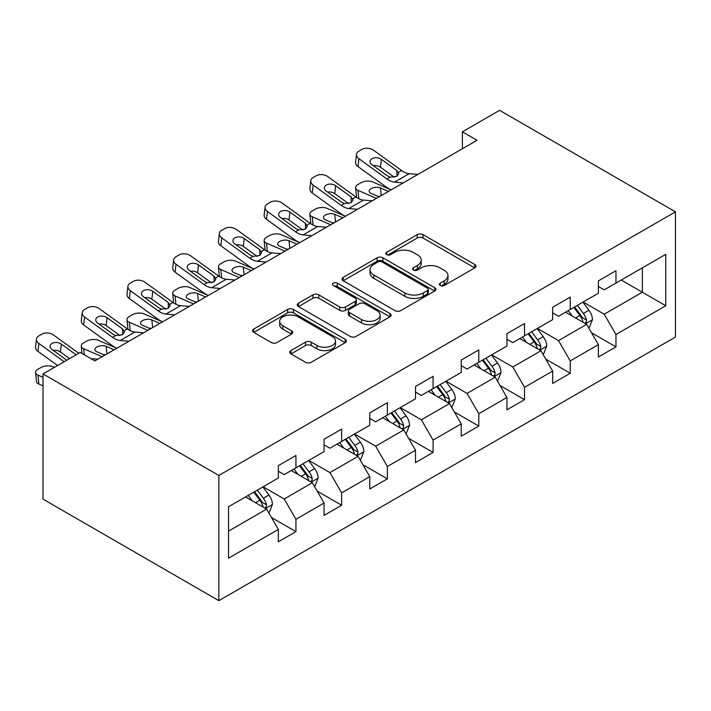 <?xml version="1.0" encoding="UTF-8"?>
<svg xmlns="http://www.w3.org/2000/svg" width="711" height="711" viewBox="0 0 711 711"><rect width="100%" height="100%" fill="white"/><g stroke="black" fill="none" stroke-linecap="round" stroke-linejoin="round"><path stroke-width="1.07" d="M440.207 285.502A2.844 1.644 0 0 0 444.233 285.502L474.797 267.851A4.07 2.346 0 0 0 475.988 266.19A4.07 2.346 0 0 0 474.797 264.536L423.018 234.639A4.07 2.346 0 0 0 417.259 234.639L386.695 252.281A2.844 1.644 0 0 0 385.869 253.445A2.844 1.644 0 0 0 386.695 254.609A2.844 1.644 0 0 0 390.73 254.609L394.685 252.325A13.02 7.519 0 0 1 413.091 252.325L417.41 254.814A13.02 7.519 0 0 1 421.223 260.128A13.02 7.519 0 0 1 417.41 265.443L413.447 267.727A2.844 1.644 0 0 0 412.62 268.891A2.844 1.644 0 0 0 413.447 270.056A2.844 1.644 0 0 0 417.481 270.056L421.436 267.771A13.02 7.519 0 0 1 439.842 267.771L444.162 270.26A13.02 7.519 0 0 1 447.974 275.575A13.02 7.519 0 0 1 444.162 280.889L440.207 283.174A2.844 1.644 0 0 0 439.371 284.338A2.844 1.644 0 0 0 440.207 285.502L440.207 283.174M290.977 350.559A4.07 2.346 0 0 0 289.786 352.221A4.07 2.346 0 0 0 290.977 353.882L305.508 362.272A4.07 2.346 0 0 0 311.258 362.272L345.199 342.675A4.07 2.346 0 0 0 346.399 341.013A4.07 2.346 0 0 0 345.199 339.351L293.421 309.454A4.07 2.346 0 0 0 287.671 309.454L253.729 329.051A4.07 2.346 0 0 0 252.538 330.713A4.07 2.346 0 0 0 253.729 332.375L271.273 342.506A4.07 2.346 0 0 0 277.032 342.506L291.554 334.117A4.07 2.346 0 0 0 292.745 332.455A4.07 2.346 0 0 0 291.554 330.802L282.854 325.771A10.878 6.283 0 0 1 279.663 321.328A10.878 6.283 0 0 1 286.382 315.524A10.878 6.283 0 0 1 298.247 316.893L332.33 336.57A10.878 6.283 0 0 1 335.521 341.013A10.878 6.283 0 0 1 328.802 346.817A10.878 6.283 0 0 1 316.937 345.457L311.258 342.178A4.07 2.346 0 0 0 305.508 342.178L290.977 350.559L290.977 353.882M675.45 211.851L499.611 110.329L462.39 131.819L477.045 140.28L94.892 360.912L80.236 352.452L43.024 373.942L218.855 475.463L675.45 211.851L675.45 337.058L218.855 600.671L218.855 475.463M394.969 310.618A4.07 2.346 0 0 0 400.72 310.618L434.67 291.021A4.07 2.346 0 0 0 435.861 289.359A4.07 2.346 0 0 0 434.67 287.697L382.891 257.809A4.07 2.346 0 0 0 377.132 257.809L343.191 277.406A4.07 2.346 0 0 0 342 279.067A4.07 2.346 0 0 0 343.191 280.729L394.969 310.618M334.401 286.115A2.844 1.644 0 0 1 337.29 286.515L337.29 283.138L389.93 313.524A4.07 2.346 0 0 1 391.13 315.186A4.07 2.346 0 0 1 389.93 316.848L355.989 336.445A4.07 2.346 0 0 1 350.239 336.445L298.46 306.548L298.46 303.233A4.07 2.346 0 0 0 297.269 304.886A4.07 2.346 0 0 0 298.46 306.548M298.46 303.233L312.982 294.843A4.07 2.346 0 0 1 318.741 294.843L339.734 306.965A4.07 2.346 0 0 0 345.493 306.965L355.127 301.402A4.07 2.346 0 0 0 356.318 299.74A4.07 2.346 0 0 0 355.127 298.078L333.263 285.458A2.844 1.644 0 0 1 332.428 284.293A2.844 1.644 0 0 1 334.188 282.774A2.844 1.644 0 0 1 337.29 283.138M271.46 517.51L295.936 531.632L295.936 519.288L324.065 503.041L324.065 515.395L341.653 505.237L341.653 492.892L369.782 476.646L369.782 488.999L387.371 478.85L387.371 466.496L415.5 450.25L415.5 462.603L433.088 452.454L433.088 440.1L461.226 423.854L461.226 436.207L478.805 426.058L478.805 413.704L506.943 397.458L506.943 409.812L524.522 399.662L524.522 387.308L552.66 371.071L552.66 383.416L570.24 373.266L570.24 360.912L598.378 344.675L598.378 357.02L615.957 346.87L615.957 334.517L665.78 305.757L665.78 254.316L642.335 267.851L642.335 292.221L665.78 305.757M295.936 531.632L278.348 541.791L278.348 529.437L228.533 558.197L228.533 506.765L278.348 477.996L278.348 465.652L295.936 455.493L295.936 467.847L324.065 451.601L324.065 439.256L341.653 429.097L341.653 441.451L369.782 425.214L369.782 412.86L387.371 402.702L387.371 415.055L415.5 398.818L415.5 386.464L433.088 376.315L433.088 388.659L461.226 372.422L461.226 360.068L478.805 349.919L478.805 362.263L506.943 346.026L506.943 333.672L524.522 323.523L524.522 335.876L552.66 319.63L552.66 307.276L570.24 297.127L570.24 309.481L598.378 293.234L598.378 280.881L615.957 270.731L615.957 283.085L665.78 254.316M291.243 470.558L312.342 482.733L284.213 498.98L263.114 486.795M278.348 471.233L284.213 474.619L295.936 467.847M284.213 498.98L295.936 519.288M312.342 482.733L324.065 503.041M336.961 444.162L358.06 456.346L329.931 472.584L308.832 460.399M324.065 444.837L329.931 448.223L341.653 441.451M329.931 472.584L341.653 492.892M358.06 456.346L369.782 476.646M382.678 417.766L403.777 429.951L375.648 446.188L354.549 434.012M369.782 418.441L375.648 421.827L387.371 415.055M375.648 446.188L387.371 466.496M403.777 429.951L415.5 450.25M428.395 391.37L449.503 403.555L421.365 419.792L400.266 407.616M415.5 392.045L421.365 395.432L433.088 388.659M421.365 419.792L433.088 440.1M449.503 403.555L461.226 423.854M474.113 364.974L495.22 377.159L467.083 393.396L445.984 381.22M461.226 365.65L467.083 369.036L478.805 362.263M467.083 393.396L478.805 413.704M495.22 377.159L506.943 397.458M519.83 338.578L540.938 350.763L512.8 367.009L491.701 354.825M506.943 339.254L512.8 342.64L524.522 335.876M512.8 367.009L524.522 387.308M540.938 350.763L552.66 371.071M565.547 312.182L586.655 324.367L558.517 340.613L537.418 328.429M552.66 312.858L558.517 316.244L570.24 309.481M558.517 340.613L570.24 360.912M586.655 324.367L598.378 344.675M621.236 280.036L642.335 292.221L604.234 314.218L583.136 302.033M598.378 286.471L604.234 289.848L615.957 283.085M604.234 314.218L615.957 334.517M43.024 373.942L43.024 499.149L218.855 600.671M462.39 131.819L462.39 148.741M228.533 531.126L266.625 509.129L245.526 496.953M266.625 509.129L278.348 529.437M591.49 332.739L615.957 346.87M545.772 359.135L570.24 373.266M500.055 385.531L524.522 399.662M454.338 411.927L478.805 426.058M408.621 438.323L433.088 452.454M362.903 464.718L387.371 478.85M317.177 491.114L341.653 505.237M441.344 285.902L444.162 284.276A13.02 7.519 0 0 0 447.974 278.961L447.974 275.575M421.223 260.128L421.223 263.514A13.02 7.519 0 0 1 417.41 268.829L414.593 270.456M474.744 267.887L423.018 238.025A4.07 2.346 0 0 0 417.259 238.025L387.833 255.009M434.608 291.057L382.891 261.195A4.07 2.346 0 0 0 377.132 261.195L343.244 280.756M427.471 290.523A2.844 1.644 0 0 0 428.306 289.359A2.844 1.644 0 0 0 427.471 288.195L382.02 261.959A2.844 1.644 0 0 0 377.994 261.959L373.826 264.368A13.02 7.519 0 0 0 370.013 269.682A13.02 7.519 0 0 0 373.826 274.997L404.897 292.932A13.02 7.519 0 0 0 423.303 292.932L427.471 290.523L427.471 293.91A2.844 1.644 0 0 0 428.306 292.745L428.306 289.359M370.013 269.682L370.013 273.068A13.02 7.519 0 0 0 373.826 278.383L373.826 274.997M427.471 293.91L423.303 296.318A13.02 7.519 0 0 1 404.897 296.318L373.826 278.383M298.513 306.583L312.982 298.229L312.982 294.843M356.318 299.74L356.318 303.126A4.07 2.346 0 0 1 355.127 304.788L345.493 310.351A4.07 2.346 0 0 1 339.734 310.351L318.741 298.229A4.07 2.346 0 0 0 312.982 298.229M337.29 286.515L389.877 316.875M361.526 319.55A10.878 6.283 0 0 0 373.391 320.91A10.878 6.283 0 0 0 380.109 315.106A10.878 6.283 0 0 0 376.919 310.663L364.912 303.73A4.07 2.346 0 0 0 359.153 303.73L349.519 309.294A4.07 2.346 0 0 0 348.328 310.956A4.07 2.346 0 0 0 349.519 312.609L361.526 319.55L361.526 322.927A10.878 6.283 0 0 0 373.391 324.296A10.878 6.283 0 0 0 380.109 318.484L380.109 315.106M348.328 310.956L348.328 314.333A4.07 2.346 0 0 0 349.519 315.995L349.519 312.609M361.526 322.927L349.519 315.995M335.521 341.013L335.521 344.4A10.878 6.283 0 0 1 328.802 350.203A10.878 6.283 0 0 1 316.937 348.843L311.258 345.555A4.07 2.346 0 0 0 305.508 345.555L291.03 353.918M279.663 321.328L279.663 324.714A10.878 6.283 0 0 0 282.854 329.157L282.854 325.771M291.501 334.152L282.854 329.157M345.146 342.702L293.421 312.84A4.07 2.346 0 0 0 287.671 312.84L253.783 332.41M588.966 328.375L592.45 319.595A10.985 6.337 -120 0 0 588.948 310.245L582.896 302.166M391.112 189.89L372.608 181.909A8.292 4.15 -5.9 0 0 360.939 182.78L358.006 184.478A8.292 4.15 -5.9 0 0 355.571 187.828A8.292 4.15 -5.9 0 0 357.962 190.37L358.815 198.698M572.355 316.111L568.249 310.627M376.466 198.351L357.962 190.37M584.949 323.389L586.282 321.976L586.522 320.066A10.985 6.337 -120 0 0 583.384 313.462L577.332 305.383M574.577 306.974L581.287 315.933A5.599 3.226 60 0 1 582.309 317.63L586.522 320.066M388.482 191.41L380.438 187.944A6.63 3.315 174.1 0 0 371.098 188.646A6.63 3.315 174.1 0 0 369.16 191.33A6.63 3.315 174.1 0 0 371.062 193.356L379.096 196.831M356.709 197.489A8.292 4.15 174.1 0 1 356.495 196.751L355.571 187.828M379.825 196.405A6.63 3.315 -5.9 0 0 377.657 196.209M573.813 307.41L579.865 315.488A10.985 6.337 60 0 1 583.011 322.092M403.244 182.887L394.516 182.14A20.726 11.963 60 0 1 386.935 178.985L358.877 158.686L357.962 166.552A8.292 5.35 -173.3 0 1 355.589 162.206L356.504 154.34A8.292 5.35 6.7 0 0 358.877 158.686M391.166 189.864A31.08 17.944 60 0 1 386.02 186.842L357.962 166.552M417.899 174.426L409.172 173.68A20.726 11.963 60 0 1 401.591 170.524L373.533 150.225A8.292 5.35 6.7 0 0 361.855 149.408L358.922 151.096A8.292 5.35 6.7 0 0 356.504 154.34M397.031 176.212L396.791 170.48L398.755 173.537L396.818 176.337L390.099 177.163L387.415 175.901L371.977 164.73A6.63 4.275 -173.3 0 1 370.084 161.255A6.63 4.275 -173.3 0 1 372.022 158.66A6.63 4.275 -173.3 0 1 381.363 159.317L380.438 167.183L394.365 177.252M380.438 167.183A6.63 4.275 6.7 0 0 373.355 165.725M396.791 170.48L381.363 159.317M543.248 354.771L546.732 345.99A10.985 6.337 -120 0 0 543.231 336.641L537.178 328.562M345.395 216.286L326.891 208.305A8.292 4.15 -5.9 0 0 315.222 209.176L312.289 210.865A8.292 4.15 -5.9 0 0 309.854 214.224A8.292 4.15 -5.9 0 0 312.245 216.757L313.098 225.094M526.638 342.506L522.532 337.023M330.748 224.747L312.245 216.757M539.231 349.785L540.564 348.372L540.804 346.461A10.985 6.337 -120 0 0 537.667 339.849L531.615 331.779M528.86 333.37L535.57 342.329A5.599 3.226 60 0 1 536.592 344.026L540.804 346.461M342.764 217.806L334.721 214.34A6.63 3.315 174.1 0 0 325.38 215.042A6.63 3.315 174.1 0 0 323.434 217.726A6.63 3.315 174.1 0 0 325.345 219.752L333.379 223.218M310.991 223.885A8.292 4.15 174.1 0 1 310.778 223.147L309.854 214.224M334.108 222.801A6.63 3.315 -5.9 0 0 331.939 222.605M528.095 333.806L534.148 341.884A10.985 6.337 60 0 1 537.294 348.488M497.531 381.167L501.015 372.386A10.985 6.337 -120 0 0 497.513 363.037L491.461 354.958M299.678 242.682L281.174 234.692A8.292 4.15 -5.9 0 0 269.496 235.572L266.572 237.261A8.292 4.15 -5.9 0 0 264.137 240.62A8.292 4.15 -5.9 0 0 266.527 243.153L267.38 251.49M480.92 368.902L476.814 363.419M285.031 251.143L266.527 243.153M493.514 376.172L494.847 374.768L495.087 372.857A10.985 6.337 -120 0 0 491.941 366.245L485.897 358.175M483.142 359.766L489.852 368.716A5.599 3.226 60 0 1 490.874 370.422L495.087 372.857M297.047 244.202L289.004 240.736A6.63 3.315 174.1 0 0 279.663 241.438A6.63 3.315 174.1 0 0 277.717 244.122A6.63 3.315 174.1 0 0 279.627 246.148L287.662 249.614M265.274 250.281A8.292 4.15 174.1 0 1 265.061 249.543L264.137 240.62M288.39 249.197A6.63 3.315 -5.9 0 0 286.222 248.992M482.378 360.201L488.43 368.28A10.985 6.337 60 0 1 491.568 374.884M357.526 209.283L348.799 208.536A20.726 11.963 60 0 1 341.218 205.381L313.16 185.082L312.245 192.948A8.292 5.35 -173.3 0 1 309.872 188.602L310.787 180.736A8.292 5.35 6.7 0 0 313.16 185.082M345.448 216.26A31.08 17.944 60 0 1 340.302 213.238L312.245 192.948M372.182 200.822L363.454 200.075A20.726 11.963 60 0 1 355.873 196.92L327.815 176.621A8.292 5.35 6.7 0 0 316.137 175.804L313.204 177.492A8.292 5.35 6.7 0 0 310.787 180.736M351.314 202.608L351.074 196.876L353.038 199.933L351.101 202.733L344.382 203.559L341.698 202.288L326.26 191.126A6.63 4.275 -173.3 0 1 324.367 187.651A6.63 4.275 -173.3 0 1 326.305 185.056A6.63 4.275 -173.3 0 1 335.645 185.713L334.721 193.579L348.648 203.648M334.721 193.579A6.63 4.275 6.7 0 0 327.638 192.121M351.074 196.876L335.645 185.713M311.809 235.679L303.082 234.932A20.726 11.963 60 0 1 295.5 231.768L267.443 211.478L266.527 219.344A8.292 5.35 -173.3 0 1 264.154 214.998L265.07 207.132A8.292 5.35 6.7 0 0 267.443 211.478M299.731 242.655A31.08 17.944 60 0 1 294.585 239.634L266.527 219.344M326.465 227.218L317.737 226.471A20.726 11.963 60 0 1 310.156 223.316L282.098 203.017A8.292 5.35 6.7 0 0 270.42 202.191L267.487 203.888A8.292 5.35 6.7 0 0 265.07 207.132M305.597 229.004L305.357 223.272L307.321 226.329L305.383 229.129L298.664 229.946L295.98 228.684L280.543 217.522A6.63 4.275 -173.3 0 1 278.65 214.047A6.63 4.275 -173.3 0 1 280.587 211.451A6.63 4.275 -173.3 0 1 289.928 212.109L289.004 219.975L302.93 230.044M289.004 219.975A6.63 4.275 6.7 0 0 281.92 218.517M305.357 223.272L289.928 212.109M451.814 407.563L455.298 398.782A10.985 6.337 -120 0 0 451.796 389.432L445.744 381.354M253.96 269.078L235.457 261.088A8.292 4.15 -5.9 0 0 223.778 261.968L220.854 263.657A8.292 4.15 -5.9 0 0 218.419 267.016A8.292 4.15 -5.9 0 0 220.801 269.549L221.663 277.885M435.203 395.298L431.097 389.815M239.314 277.539L220.801 269.549M447.797 402.568L449.13 401.164L449.37 399.253A10.985 6.337 -120 0 0 446.224 392.641L440.18 384.571M437.425 386.153L444.135 395.112A5.599 3.226 60 0 1 445.157 396.818L449.37 399.253M251.33 270.598L243.286 267.132A6.63 3.315 174.1 0 0 233.946 267.834A6.63 3.315 174.1 0 0 231.999 270.518A6.63 3.315 174.1 0 0 233.91 272.544L241.944 276.01M219.557 276.677A8.292 4.15 174.1 0 1 219.344 275.939L218.419 267.016M242.673 275.592A6.63 3.315 -5.9 0 0 240.505 275.388M436.661 386.597L442.713 394.676A10.985 6.337 60 0 1 445.85 401.28M406.097 433.959L409.58 425.178A10.985 6.337 -120 0 0 406.079 415.819L400.026 407.75M208.243 295.474L189.739 287.484A8.292 4.15 -5.9 0 0 178.061 288.364L175.137 290.052A8.292 4.15 -5.9 0 0 172.702 293.412A8.292 4.15 -5.9 0 0 175.084 295.945L175.946 304.281M389.486 421.694L385.38 416.211M193.596 303.926L175.084 295.945M402.079 428.964L403.413 427.56L403.652 425.64A10.985 6.337 -120 0 0 400.506 419.037L394.463 410.967M391.708 412.549L398.418 421.507A5.599 3.226 60 0 1 399.44 423.205L403.652 425.64M205.603 296.994L197.569 293.527A6.63 3.315 174.1 0 0 188.228 294.23A6.63 3.315 174.1 0 0 186.282 296.914A6.63 3.315 174.1 0 0 188.193 298.94L196.227 302.406M173.84 303.073A8.292 4.15 174.1 0 1 173.617 302.335L172.702 293.412M196.956 301.988A6.63 3.315 -5.9 0 0 194.787 301.784M390.943 412.993L396.996 421.072A10.985 6.337 60 0 1 400.133 427.675M360.379 460.355L363.863 451.574A10.985 6.337 -120 0 0 360.361 442.215L354.309 434.145M162.526 321.861L144.022 313.88A8.292 4.15 -5.9 0 0 132.344 314.76L129.42 316.448A8.292 4.15 -5.9 0 0 126.985 319.808A8.292 4.15 -5.9 0 0 129.366 322.341L130.229 330.677M343.769 448.09L339.654 442.606M147.87 330.322L129.366 322.341M356.362 455.36L357.695 453.956L357.935 452.036A10.985 6.337 -120 0 0 354.789 445.433L348.745 437.354M345.99 438.945L352.7 447.903A5.599 3.226 60 0 1 353.723 449.601L357.935 452.036M159.886 323.389L151.852 319.923A6.63 3.315 174.1 0 0 142.511 320.617A6.63 3.315 174.1 0 0 140.565 323.309A6.63 3.315 174.1 0 0 142.476 325.336L150.51 328.802M128.122 329.469A8.292 4.15 174.1 0 1 127.9 328.731L126.985 319.808M151.239 328.384A6.63 3.315 -5.9 0 0 149.07 328.18M345.226 439.389L351.278 447.459A10.985 6.337 60 0 1 354.416 454.071M266.092 262.075L257.364 261.319A20.726 11.963 60 0 1 249.783 258.164L221.725 237.874L220.801 245.73A8.292 5.35 -173.3 0 1 218.437 241.393L219.352 233.528A8.292 5.35 6.7 0 0 221.725 237.874M254.005 269.051A31.08 17.944 60 0 1 248.868 266.03L220.801 245.73M280.747 253.614L272.02 252.867A20.726 11.963 60 0 1 264.439 249.703L236.381 229.413A8.292 5.35 6.7 0 0 224.703 228.587L221.77 230.284A8.292 5.35 6.7 0 0 219.352 233.528M259.879 255.4L259.639 249.668L261.604 252.725L259.666 255.525L252.947 256.342L250.263 255.08L234.826 243.917A6.63 4.275 -173.3 0 1 232.932 240.442A6.63 4.275 -173.3 0 1 234.861 237.847A6.63 4.275 -173.3 0 1 244.202 238.505L243.286 246.37L257.213 256.44M243.286 246.37A6.63 4.275 6.7 0 0 236.203 244.913M259.639 249.668L244.202 238.505M220.374 288.47L211.647 287.715A20.726 11.963 60 0 1 204.066 284.56L176.008 264.27L175.084 272.126A8.292 5.35 -173.3 0 1 172.72 267.78L173.635 259.924A8.292 5.35 6.7 0 0 176.008 264.27M208.287 295.447A31.08 17.944 60 0 1 203.15 292.425L175.084 272.126M235.03 280.01L226.302 279.254A20.726 11.963 60 0 1 218.721 276.099L190.655 255.809A8.292 5.35 6.7 0 0 178.985 254.982L176.052 256.68A8.292 5.35 6.7 0 0 173.635 259.924M214.162 281.787L213.922 276.064L215.886 279.121L213.949 281.92L207.221 282.738L204.546 281.476L189.108 270.313A6.63 4.275 -173.3 0 1 187.215 266.838A6.63 4.275 -173.3 0 1 189.144 264.243A6.63 4.275 -173.3 0 1 198.485 264.901L197.569 272.766L211.496 282.836M197.569 272.766A6.63 4.275 6.7 0 0 190.486 271.309M213.922 276.064L198.485 264.901M174.657 314.857L165.93 314.111A20.726 11.963 60 0 1 158.349 310.956L130.291 290.666L129.366 298.522A8.292 5.35 -173.3 0 1 126.993 294.176L127.918 286.32A8.292 5.35 6.7 0 0 130.291 290.666M162.57 321.843A31.08 17.944 60 0 1 157.433 318.821L129.366 298.522M189.313 306.405L180.585 305.65A20.726 11.963 60 0 1 173.004 302.495L144.937 282.205A8.292 5.35 6.7 0 0 133.268 281.378L130.335 283.076A8.292 5.35 6.7 0 0 127.918 286.32M168.445 308.183L168.205 302.459L170.169 305.517L168.231 308.316L161.504 309.134L158.829 307.872L143.391 296.709A6.63 4.275 -173.3 0 1 141.498 293.234A6.63 4.275 -173.3 0 1 143.426 290.639A6.63 4.275 -173.3 0 1 152.767 291.297L151.852 299.153L165.779 309.232M151.852 299.153A6.63 4.275 6.7 0 0 144.76 297.705M168.205 302.459L152.767 291.297M314.662 486.751L318.146 477.961A10.985 6.337 -120 0 0 314.644 468.611L308.592 460.541M116.808 348.257L98.305 340.276A8.292 4.15 -5.9 0 0 86.626 341.156L83.702 342.844A8.292 4.15 -5.9 0 0 81.267 346.204A8.292 4.15 -5.9 0 0 83.649 348.737L84.271 354.78M298.051 474.486L293.936 469.002M102.153 356.718L83.649 348.737M310.645 481.756L311.978 480.352L312.218 478.432A10.985 6.337 -120 0 0 309.072 471.828L303.028 463.75M300.273 465.341L306.983 474.299A5.599 3.226 60 0 1 307.996 475.997L312.218 478.432M114.169 349.785L106.135 346.319A6.63 3.315 174.1 0 0 96.794 347.012A6.63 3.315 174.1 0 0 94.847 349.705A6.63 3.315 174.1 0 0 96.758 351.732L104.793 355.198M105.521 354.78A6.63 3.315 -5.9 0 0 103.353 354.576M299.509 465.785L305.561 473.855A10.985 6.337 60 0 1 308.698 480.467M128.94 341.253L120.212 340.507A20.726 11.963 60 0 1 112.631 337.352L84.573 317.053L83.649 324.918A8.292 5.35 -173.3 0 1 81.276 320.572L82.2 312.707A8.292 5.35 6.7 0 0 84.573 317.053M116.853 348.23A31.08 17.944 60 0 1 111.716 345.217L83.649 324.918M143.595 332.792L134.868 332.046A20.726 11.963 60 0 1 127.287 328.891L99.22 308.601A8.292 5.35 6.7 0 0 87.551 307.774L84.618 309.463A8.292 5.35 6.7 0 0 82.2 312.707M122.727 334.579L122.488 328.855L124.452 331.913L122.514 334.712L115.786 335.53L113.111 334.268L97.674 323.105A6.63 4.275 -173.3 0 1 95.781 319.63A6.63 4.275 -173.3 0 1 97.709 317.035A6.63 4.275 -173.3 0 1 107.05 317.693L106.135 325.549L120.061 335.628M106.135 325.549A6.63 4.275 6.7 0 0 99.042 324.092M122.488 328.855L107.05 317.693M268.945 513.146L272.429 504.357A10.985 6.337 -120 0 0 268.927 495.007L262.874 486.937M54.32 367.418L52.587 366.672A8.292 4.15 -5.9 0 0 40.909 367.543L37.976 369.24A8.292 4.15 -5.9 0 0 35.55 372.6A8.292 4.15 -5.9 0 0 37.932 375.132L38.856 384.056A8.292 4.15 174.1 0 1 36.465 381.523L35.55 372.6M252.334 500.882L248.219 495.389M43.024 377.328L37.932 375.132M43.024 385.851L38.856 384.056M264.927 508.152L266.261 506.747L266.501 504.828A10.985 6.337 -120 0 0 263.354 498.224L257.311 490.146M254.556 491.736L261.266 500.695A5.599 3.226 60 0 1 262.279 502.393L266.501 504.828M253.791 492.181L259.844 500.251A10.985 6.337 60 0 1 262.981 506.863M64.15 361.748L38.856 343.449L37.932 351.314A8.292 5.35 -173.3 0 1 35.559 346.968L36.483 339.103A8.292 5.35 6.7 0 0 38.856 343.449M57.591 365.534L37.932 351.314M78.797 353.287L53.503 334.988A8.292 5.35 6.7 0 0 41.833 334.17L38.901 335.859A8.292 5.35 6.7 0 0 36.483 339.103M97.878 359.188L90.866 358.593M66.781 360.219L51.956 349.501A6.63 4.275 -173.3 0 1 50.063 346.026A6.63 4.275 -173.3 0 1 51.992 343.431A6.63 4.275 -173.3 0 1 61.333 344.088L60.417 351.945L69.607 358.593M60.417 351.945A6.63 4.275 6.7 0 0 53.325 350.487M76.166 354.807L61.333 344.088M444.162 284.276L444.162 280.889M413.447 270.056L413.447 267.727M417.41 268.829L417.41 265.443M386.695 254.609L386.695 252.281M417.259 238.025L417.259 234.639M423.018 238.025L423.018 234.639M474.797 267.851L474.797 264.536M343.191 280.729L343.191 277.406M377.132 261.195L377.132 257.809M382.891 261.195L382.891 257.809M434.67 291.021L434.67 287.697M404.897 296.318L404.897 292.932M423.303 296.318L423.303 292.932M318.741 298.229L318.741 294.843M339.734 310.351L339.734 306.965M345.493 310.351L345.493 306.965M355.127 304.788L355.127 301.402M389.93 316.848L389.93 313.524M305.508 345.555L305.508 342.178M311.258 345.555L311.258 342.178M316.937 348.843L316.937 345.457M291.554 334.117L291.554 330.802M253.729 332.375L253.729 329.051M287.671 312.84L287.671 309.454M293.421 312.84L293.421 309.454M345.199 342.675L345.199 339.351M585.571 323.745L592.379 319.808M583.384 313.462L588.948 310.245M575.572 317.968L579.865 315.488M380.438 187.944L381.229 195.596M390.099 177.163L386.935 178.985M401.591 170.524L398.436 172.346M409.172 173.68L394.516 182.14M539.853 350.141L546.661 346.204M537.667 339.849L543.231 336.641M529.846 344.364L534.148 341.884M334.721 214.34L335.512 221.992M494.136 376.528L500.944 372.6M491.941 366.245L497.513 363.037M484.129 370.76L488.43 368.28M289.004 240.736L289.795 248.388M344.382 203.559L341.218 205.381M355.873 196.92L352.718 198.742M363.454 200.075L348.799 208.536M298.664 229.946L295.5 231.768M310.156 223.316L307.001 225.138M317.737 226.471L303.082 234.932M448.419 402.924L455.227 398.995M446.224 392.641L451.796 389.432M438.411 397.156L442.713 394.676M243.286 267.132L244.077 274.784M402.693 429.32L409.509 425.391M400.506 419.037L406.079 415.819M392.694 423.552L396.996 421.072M197.569 293.527L198.36 301.18M356.975 455.715L363.792 451.778M354.789 445.433L360.361 442.215M346.977 449.947L351.278 447.459M151.852 319.923L152.643 327.575M252.947 256.342L249.783 258.164M264.439 249.703L261.284 251.534M272.02 252.867L257.364 261.319M207.221 282.738L204.066 284.56M218.721 276.099L215.566 277.921M226.302 279.254L211.647 287.715M161.504 309.134L158.349 310.956M173.004 302.495L169.849 304.317M180.585 305.65L165.93 314.111M311.258 482.111L318.075 478.174M309.072 471.828L314.644 468.611M301.26 476.334L305.561 473.855M106.135 346.319L106.926 353.971M115.786 335.53L112.631 337.352M127.287 328.891L124.132 330.713M134.868 332.046L120.212 340.507M265.541 508.507L272.357 504.57M263.354 498.224L268.927 495.007M255.542 502.73L259.844 500.251M81.267 346.204L82.014 353.483"/></g></svg>
